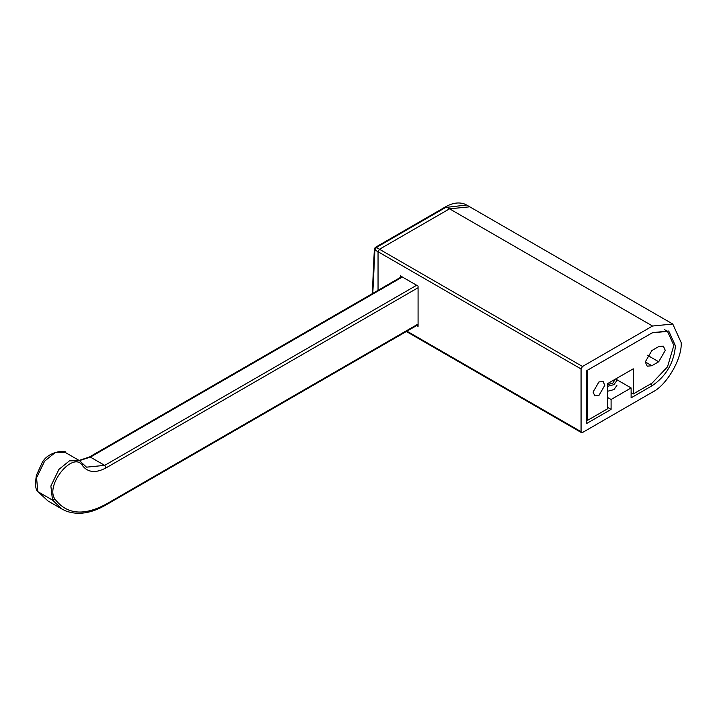 <?xml version="1.0" encoding="UTF-8"?>
<svg xmlns="http://www.w3.org/2000/svg" width="717" height="717" viewBox="0 0 717 717"><rect width="100%" height="100%" fill="white"/><g stroke="black" fill="none" stroke-linecap="round" stroke-linejoin="round"><path stroke-width="1.08" d="M582.5 432.521L652.551 392.074C666.702 385.379 682.432 358.142 681.15 342.538L672.779 324.03L652.551 326.029L582.5 366.477L581.066 368.959L581.066 431.688L581.487 432.62L582.5 432.521M586.784 423.433L586.784 370.608L652.551 332.634L668.728 331.03L675.432 345.845C673.98 362.614 666.353 375.825 652.551 385.468L631.112 397.845L631.112 387.942L611.09 399.494L611.09 409.407L586.784 423.433M672.779 324.03L469.752 206.819L449.532 208.817L379.472 249.265L378.047 251.739L378.047 290.349L378.047 251.739L379.472 249.265L449.532 208.817L652.551 326.029M616.808 379.687L631.112 387.942M607.514 397.433L611.09 399.494M607.514 407.337L611.09 409.407M400.346 277.47L400.346 275.848L418.074 286.083L418.074 326.36L416.667 325.554M445.015 207.545L466.633 205.017L469.752 206.819L449.532 208.817L446.413 207.016L376.362 247.464L582.5 366.477M374.955 247.992L376.362 247.464L374.928 249.946L374.373 248.745L375.35 247.365L445.409 206.917C452.364 202.92 458.772 201.961 464.625 204.049L466.633 205.017M607.514 383.667L633.254 368.816L633.254 393.965L652.129 383.075L667.491 366.853L673.855 345.433L667.491 331.362L652.129 332.885L587.501 370.196L587.501 420.386L607.514 408.824L607.514 383.667M651.843 365.733L647.191 366.199L645.264 361.942L651.843 350.55L658.699 346.589L663.35 346.123L665.277 350.38L658.699 361.771L651.843 365.733L645.264 361.942M604.798 385.298L598.937 395.452L594.823 395.883L593.076 392.065L598.937 381.919L603.114 381.525L604.798 385.298M631.112 392.728L633.254 393.965M586.784 419.974L587.501 420.386M616.342 378.576L616.916 380.512L613.949 384.644L607.514 386.338M616.916 385.468L613.949 389.591L607.514 391.285M615.249 379.203L612.811 383.192L607.514 384.608M652.551 385.468L650.265 384.142M581.066 368.959L374.928 249.946L372.786 293.378M581.066 431.688L406.942 331.164M79.417 460.61L90.387 457.114L104.682 465.369L86.479 467.17L82.724 463.639M418.074 287.732L106.116 467.842L104.682 465.369L416.649 285.258M402.354 277.004L90.387 457.114L89.374 457.007L401.762 276.654M47.922 500.941L62.218 509.195L52.52 500.125L38.225 491.871L47.922 500.941L37.795 491.486L36.576 477.773L44.624 461.148L55.146 452.606L65.256 452.436C67.586 450.034 47.205 450.59 41.631 463.8L36.325 475.505C35.043 484.701 35.536 490.025 37.795 491.486M418.074 324.048L106.125 504.159C83.889 516.07 66.914 514.483 55.191 499.417L52.52 500.125L50.871 486.027L58.919 469.402L69.441 460.861L79.551 460.69L65.256 452.436M106.116 467.842C95.809 473.363 87.94 472.628 82.509 465.647C73.215 450.177 44.391 485.803 55.191 499.417M82.509 465.647L82.321 463.281M62.218 509.195L66.018 511.042C78.01 515.398 91.238 513.408 105.704 505.082L106.125 504.159M658.699 361.771L647.334 355.211M406.351 331.505L581.487 432.62M372.275 293.683L374.373 248.745M79.085 460.422L89.374 457.007M79.551 460.69L82.742 463.666M105.704 505.082L418.074 324.738M667.491 331.362L664.489 329.623"/></g></svg>
